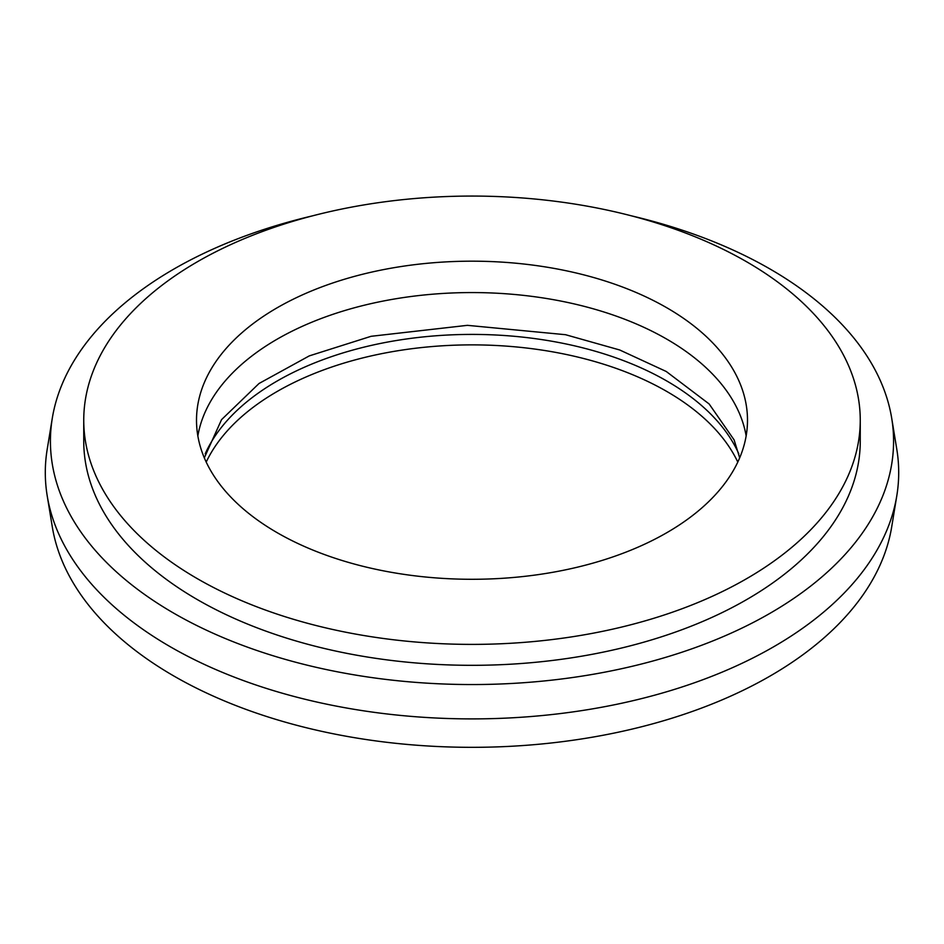<?xml version="1.0" encoding="UTF-8"?>
<svg xmlns="http://www.w3.org/2000/svg" width="944" height="944" viewBox="0 0 944 944"><rect width="100%" height="100%" fill="white"/><g stroke="black" fill="none" stroke-linecap="round" stroke-linejoin="round"><path stroke-width="1.42" d="M738.81 453.84A275.495 159.052 0 0 0 666.806 380.998A275.495 159.052 0 0 0 399.359 340.041A275.495 159.052 0 0 0 205.19 453.84M737.795 462.088A275.495 159.052 0 0 0 666.806 391.465A275.495 159.052 0 0 0 206.205 462.088M666.806 307.768A275.495 159.052 0 0 0 366.567 273.288A275.495 159.052 0 0 0 196.505 420.233A275.495 159.052 0 0 0 277.194 532.699A275.495 159.052 0 0 0 577.433 567.179A275.495 159.052 0 0 0 747.495 420.233A275.495 159.052 0 0 0 666.806 307.768M746.149 435.927A275.495 159.052 0 0 0 666.806 339.156A275.495 159.052 0 0 0 379.276 301.844A275.495 159.052 0 0 0 197.851 435.927M312.735 215.798A421.579 243.399 0 0 0 52.298 418.216L47.2 449.32A426.7 246.349 0 0 0 47.2 495.777L52.298 526.882A421.579 243.399 0 0 0 173.897 676.034A421.579 243.399 0 0 0 614.768 732.945A421.579 243.399 0 0 0 891.702 526.882L896.8 495.777A426.7 246.349 0 0 0 896.8 449.32L891.702 418.216A421.579 243.399 0 0 0 770.103 269.052A421.579 243.399 0 0 0 631.265 215.798M47.2 495.777A426.7 246.349 0 0 0 170.274 646.746A426.7 246.349 0 0 0 616.503 704.342A426.7 246.349 0 0 0 896.8 495.777M52.298 418.216A421.579 243.399 0 0 0 173.897 613.258A421.579 243.399 0 0 0 651.525 661.378A421.579 243.399 0 0 0 891.702 418.216M83.745 420.233L83.745 441.155A388.255 224.165 0 0 0 197.461 599.664A388.255 224.165 0 0 0 620.586 648.257A388.255 224.165 0 0 0 860.255 441.155L860.255 420.233A388.255 224.165 0 0 0 746.539 261.724A388.255 224.165 0 0 0 323.414 213.132A388.255 224.165 0 0 0 83.745 420.233A388.255 224.165 0 0 0 197.461 578.743A388.255 224.165 0 0 0 620.586 627.323A388.255 224.165 0 0 0 860.255 420.233M739.683 457.852L734.113 439.916L709.145 403.973L666.252 371.488L619.712 349.988L565.55 334.707L467.41 325.338L371.098 336.3L309.29 355.888L259.034 383.488L221.545 419.643L204.317 457.852"/></g></svg>
